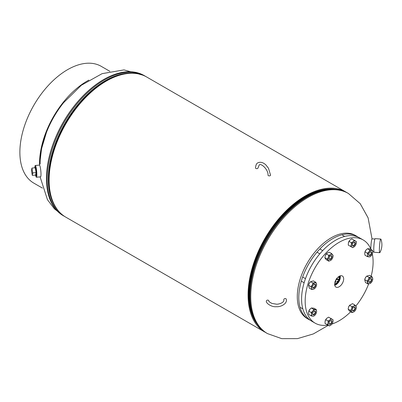<?xml version="1.0" encoding="UTF-8"?>
<svg xmlns="http://www.w3.org/2000/svg" width="402" height="402" viewBox="0 0 402 402"><rect width="100%" height="100%" fill="white"/><g stroke="black" fill="none" stroke-linecap="round" stroke-linejoin="round"><path stroke-width="0.6" d="M257.129 324.178A80.068 46.225 -60 0 1 248.672 294.686A80.068 46.225 -60 0 1 277.722 220.809A80.068 46.225 -60 0 1 335.057 189.201M345.74 191.93L146.785 77.063A80.908 46.712 120 0 0 84.435 98.736A80.908 46.712 120 0 0 49.119 180.161A80.908 46.712 120 0 0 65.873 217.201L264.833 332.067A80.908 46.712 -60 0 1 248.074 295.028A80.908 46.712 -60 0 1 283.39 213.603A80.908 46.712 -60 0 1 345.74 191.93A80.908 46.712 -60 0 1 346.675 192.493M265.787 332.59A80.908 46.712 -60 0 1 264.833 332.067M358.137 237.135A48.039 27.738 120 0 0 356.77 236.25L355.278 235.391A48.039 27.738 120 0 0 331.258 237.768A48.039 27.738 120 0 0 297.289 296.606A48.039 27.738 120 0 0 307.239 318.595L308.731 319.454A48.039 27.738 120 0 0 310.178 320.198M35.451 175.076A4.432 0.608 -95.6 0 0 35.868 175.82L36.286 175.78A4.432 0.608 -95.6 0 0 36.497 175.372A4.432 0.608 -95.6 0 0 36.356 170.398A4.432 0.608 -95.6 0 0 35.421 166.956L35.004 166.996A4.432 0.608 -95.6 0 0 34.738 167.81M35.728 175.724A5.899 0.809 -95.6 0 0 36.431 177.237L40.582 176.83A5.899 0.809 -95.6 0 0 40.863 176.287A5.899 0.809 -95.6 0 0 40.672 169.659A5.899 0.809 -95.6 0 0 39.426 165.086L35.276 165.493A5.899 0.809 -95.6 0 0 34.999 166.036A5.899 0.809 -95.6 0 0 34.879 167.116M36.431 177.237A5.899 0.809 -95.6 0 0 36.708 176.699A5.899 0.809 -95.6 0 0 36.522 170.066A5.899 0.809 -95.6 0 0 35.276 165.493M35.868 175.82A4.432 0.608 -95.6 0 0 35.793 169.423A4.432 0.608 -95.6 0 0 35.004 166.996M35.622 175.056L36.059 172.614L35.25 167.76L31.929 168.086L31.492 170.528L32.301 175.383L35.622 175.056M32.301 175.383L32.738 172.94L36.059 172.614M32.738 172.94L31.929 168.086M374.89 239.039L372.136 238.828A6.407 0.683 94.4 0 0 371.649 239.984A6.407 0.683 94.4 0 0 370.815 249.079M379.382 249.778A6.829 0.729 -85.6 0 1 380.277 240.295A6.829 0.729 -85.6 0 1 380.794 239.064A6.829 0.729 -85.6 0 1 380.95 239.265A16.306 16.306 0 0 1 379.94 252.501A6.829 0.729 -85.6 0 1 379.759 252.677A6.829 0.729 -85.6 0 1 379.382 249.778M379.759 252.677L374.141 252.25A6.829 0.729 -85.6 0 1 373.81 247.466A6.829 0.729 -85.6 0 1 374.659 239.868A6.829 0.729 -85.6 0 1 375.177 238.637L380.794 239.064M356.77 236.25A48.039 27.738 120 0 0 332.75 238.627A48.039 27.738 120 0 0 301.364 280.963A48.039 27.738 120 0 0 308.731 319.454M339.142 286.772A6.407 3.698 120 0 0 343.343 281.068A6.407 3.698 120 0 0 342.273 275.958A6.407 3.698 120 0 0 339.142 276.315A6.407 3.698 120 0 0 334.977 281.897A6.407 3.698 120 0 0 335.871 287.048A6.407 3.698 120 0 0 339.142 286.772M334.73 285.284A6.266 3.618 120 0 0 335.896 284.787A6.266 3.618 120 0 0 340.172 275.852M334.66 284.897A5.794 3.347 120 0 0 335.896 284.405A5.794 3.347 120 0 0 339.806 275.988M334.63 284.626A5.794 3.347 120 0 0 335.564 284.209A5.794 3.347 120 0 0 339.554 276.094M370.966 249.451A48.039 27.738 120 0 0 363.162 239.939A48.039 27.738 120 0 0 339.142 242.321A48.039 27.738 120 0 0 307.756 284.651A48.039 27.738 120 0 0 315.118 323.148A48.039 27.738 120 0 0 327.906 325.047M331.921 324.037A48.039 27.738 120 0 0 339.142 320.766A48.039 27.738 120 0 0 350.655 311.796M363.162 239.939L359.584 237.873A48.039 27.738 120 0 0 335.564 240.255A48.039 27.738 120 0 0 304.178 282.586A48.039 27.738 120 0 0 311.545 321.082L315.118 323.148M355.83 306.068A48.039 27.738 120 0 0 368.679 283.857M371.136 276.249A48.039 27.738 120 0 0 372.332 254.044M371.719 252.778A2.105 1.216 120 0 0 370.227 251.918A2.105 1.216 120 0 0 368.74 254.496A2.105 1.216 120 0 0 370.227 255.355A2.105 1.216 120 0 0 371.719 252.778M368.805 254.28A1.789 1.035 -60 0 1 369.589 252.476A1.789 1.035 -60 0 1 370.966 251.994A1.789 1.035 -60 0 1 371.337 252.818A1.789 1.035 -60 0 1 370.559 254.617A1.789 1.035 -60 0 1 369.177 255.099A1.789 1.035 -60 0 1 368.805 254.28M367.398 253.24L368.961 251.838A3.578 2.065 120 0 0 367.694 255.099A3.578 2.065 120 0 0 368.961 256.898A3.578 2.065 120 0 0 371.232 255.742A3.578 2.065 120 0 0 371.493 255.436L369.93 256.843L367.398 256.617L364.986 255.22L364.689 253.36L364.986 251.848L367.398 253.24L367.694 255.099L367.398 256.617M369.93 250.089L371.493 250.376A3.578 2.065 120 0 0 368.961 251.838L369.93 250.089L367.518 248.697L365.956 250.099L364.895 252.084A3.578 2.065 -60 0 1 365.956 250.099L366.222 249.788A3.578 2.065 -60 0 1 366.247 249.763M371.493 255.436A3.578 2.065 120 0 0 372.553 253.451A3.578 2.065 120 0 0 372.76 252.175A3.578 2.065 120 0 0 371.493 250.376L372.463 250.315L372.76 252.175L372.463 253.692M367.518 248.697L370.051 248.923L372.463 250.315M365.956 250.099A3.578 2.065 -60 0 1 366.217 249.798L366.222 249.788M336.66 283.405L336.172 282.787C335.379 283.048 335.328 283.495 336.017 284.129M338.182 281.606L337.725 281.119C336.831 281.299 336.73 281.717 337.414 282.365L337.61 282.4M339.273 279.355L338.946 279.119L338.072 279.475L338.459 280.264L338.911 280.274M339.69 277.038C338.695 277.099 338.474 277.445 339.022 278.078L339.584 278.063M335.891 280.772L335.585 282.023L335.891 280.772M336.559 279.003L336.871 279.747L337.675 279.35L337.358 278.601L336.559 279.003M334.61 284.199L334.685 284.606M336.147 282.782L336.353 283.666M337.464 280.968C338.147 281.616 338.042 282.028 337.147 282.214M335.866 280.767L335.384 281.892M337.112 278.46L337.424 279.204L336.625 279.606M338.685 278.968L339.067 279.757L338.193 280.114M337.831 277.295L338.253 276.928M334.926 284.521L334.615 284.003M339.63 277.707L338.786 277.938M40.13 163.996A66.581 38.441 -60 0 1 64.214 101.922M109.867 71.32L101.259 66.35A67.425 38.929 120 0 0 67.546 69.687A67.425 38.929 120 0 0 23.502 129.102A67.425 38.929 120 0 0 33.833 183.131L42.446 188.101M39.547 165.132A67.425 38.929 -60 0 1 87.204 81.038A67.425 38.929 -60 0 1 88.892 80.099M286.289 299.41A1.266 1.02 164.8 0 0 286.264 299.188L286.415 300.314C286.596 303.982 280.495 307.163 276.37 306.686C272.018 307.314 266.31 303.545 266.335 301.435A1.266 1.02 -15.2 0 1 268.777 300.771C268.491 301.269 269.571 302.158 272.018 303.45L276.335 304.158C277.862 304.49 283.732 303.073 283.887 300.314L283.822 299.852A1.266 1.02 164.8 0 0 283.862 299.962M286.264 299.188A1.266 1.02 164.8 0 0 283.822 299.852M258.024 167.92A1.266 0.729 180 0 1 257.657 168.433A1.266 0.729 180 0 1 256.275 168.594A1.266 0.729 180 0 1 255.496 167.92C255.757 165.041 256.577 163.328 257.963 162.775C260.516 161.71 263.154 162.423 265.878 164.91L268.501 168.282L270.541 175.146A1.266 0.729 0 0 1 270.169 175.659A1.266 0.729 0 0 1 268.792 175.82A1.266 0.729 0 0 1 268.013 175.146C268.441 169.614 260.923 162.805 259.225 164.961L258.024 167.92M304.128 282.757L301.314 281.129L304.128 282.757M305.47 278.661L302.741 277.089L305.47 278.661M354.83 242.316A2.105 1.216 120 0 0 352.725 243.532A2.105 1.216 120 0 0 352.725 245.964A2.105 1.216 120 0 0 354.83 244.748A2.105 1.216 120 0 0 354.83 242.316M352.725 245.602A1.789 1.035 -60 0 1 352.725 243.532A1.789 1.035 -60 0 1 354.519 242.501L354.519 242.501A1.789 1.035 -60 0 1 354.519 244.567A1.789 1.035 -60 0 1 352.725 245.602L352.725 245.602M348.433 242.622A3.578 2.065 -60 0 1 348.449 242.587L348.248 245.079L350.66 246.471L351.333 244.798L351.413 242.773L353.122 241.692L354.237 240.27L356.303 241.466L356.122 243.898M354.78 246.245L352.725 247.667L351.991 247.24A3.578 2.065 120 0 0 354.433 246.587A3.578 2.065 120 0 0 354.78 246.245A3.578 2.065 120 0 0 356.102 243.959A3.578 2.065 120 0 0 356.222 243.486A3.578 2.065 120 0 0 355.569 241.039A3.578 2.065 120 0 0 353.122 241.692A3.578 2.065 120 0 0 351.333 244.798A3.578 2.065 120 0 0 351.991 247.24L350.66 246.471M348.328 243.059L349.001 241.381L351.413 242.773M349.001 241.381L350.117 239.959L351.825 238.878L354.237 240.27M348.449 242.587A3.578 2.065 -60 0 1 349.77 240.301L350.117 239.959M330.519 255.848A2.105 1.216 120 0 0 329.027 258.431A2.105 1.216 120 0 0 330.519 259.29A2.105 1.216 120 0 0 332.007 256.712A2.105 1.216 120 0 0 330.519 255.848M330.359 258.943A1.789 1.035 -60 0 1 329.464 259.029A1.789 1.035 -60 0 1 329.193 257.597A1.789 1.035 -60 0 1 330.359 256.019A1.789 1.035 -60 0 1 331.258 255.928A1.789 1.035 -60 0 1 331.529 257.365A1.789 1.035 -60 0 1 330.359 258.943M328.756 261.164L328.323 260.3A3.578 2.065 120 0 0 330.519 260.496L328.756 261.164L326.344 259.772L325.318 258.561L324.881 257.692L325.318 255.637L326.344 253.928L327.509 252.908L329.268 252.24L331.68 253.632L333.142 255.712L332.71 257.767A3.578 2.065 120 0 0 332.841 257.386A3.578 2.065 120 0 0 332.71 254.843A3.578 2.065 120 0 0 330.519 254.647L331.68 253.632M332.71 257.767A3.578 2.065 120 0 1 331.519 259.677A3.578 2.065 120 0 1 330.519 260.496L331.68 259.476M328.323 260.3L327.298 259.084L328.323 257.375L328.756 255.32L330.519 254.647A3.578 2.065 120 0 0 328.323 257.375A3.578 2.065 120 0 0 328.323 260.3M324.881 257.692L327.298 259.084M325.318 255.637A3.578 2.065 -60 0 0 325.183 256.019L325.183 256.029A3.578 2.065 -60 0 1 325.183 256.019L325.318 255.637A3.578 2.065 -60 0 1 326.504 253.727L326.344 253.928L328.756 255.32M313.012 285.45A2.105 1.216 120 0 0 313.012 287.887A2.105 1.216 120 0 0 315.123 286.671A2.105 1.216 120 0 0 315.123 284.234A2.105 1.216 120 0 0 313.012 285.45A1.789 1.035 -60 0 1 314.806 284.42A1.789 1.035 -60 0 1 314.806 286.485A1.789 1.035 -60 0 1 313.017 287.52A1.789 1.035 -60 0 1 313.017 285.455M311.706 289.47L311.625 288.229A3.578 2.065 120 0 0 313.414 289.264A3.578 2.065 120 0 0 315.073 288.164L313.414 289.264L311.706 289.47L309.289 288.078L308.535 285.254L309.269 283.289L310.6 281.671L313.012 283.063L315.836 282.31L316.515 283.892L316.404 285.832M310.6 281.671L313.424 280.918L315.836 282.31M315.073 288.164A3.578 2.065 120 0 0 315.856 287.093A3.578 2.065 120 0 0 316.394 285.877A3.578 2.065 120 0 0 316.515 283.892A3.578 2.065 120 0 0 314.726 282.857A3.578 2.065 120 0 0 312.279 285.028A3.578 2.065 120 0 0 311.625 288.229L310.947 286.646L312.279 285.028L313.012 283.063M308.535 285.254L310.947 286.646M308.721 284.551A3.578 2.065 -60 0 1 308.736 284.505A3.578 2.065 -60 0 1 309.269 283.289A3.578 2.065 -60 0 1 310.058 282.219A3.578 2.065 -60 0 1 310.088 282.184M312.58 313.781A2.105 1.216 120 0 0 314.068 314.64A2.105 1.216 120 0 0 315.56 312.063A2.105 1.216 120 0 0 314.068 311.203A2.105 1.216 120 0 0 312.58 313.781M315.178 312.103A1.789 1.035 -60 0 1 314.394 313.902A1.789 1.035 -60 0 1 313.017 314.384A1.789 1.035 -60 0 1 312.645 313.56A1.789 1.035 -60 0 1 313.429 311.761A1.789 1.035 -60 0 1 314.806 311.279A1.789 1.035 -60 0 1 315.178 312.103M311.238 315.897L311.535 314.384A3.578 2.065 120 0 0 312.801 316.183A3.578 2.065 120 0 0 315.073 315.027A3.578 2.065 120 0 0 315.334 314.721L313.771 316.123L312.801 316.183L311.238 315.897L308.826 314.505L308.53 312.645L308.826 311.133L311.238 312.525L312.801 311.123L313.771 309.374L316.304 309.6L313.892 308.208L311.359 307.982L313.771 309.374M308.716 311.429A3.578 2.065 -60 0 1 308.736 311.369L310.058 309.078A3.578 2.065 -60 0 1 310.088 309.048M308.736 311.369A3.578 2.065 -60 0 1 309.796 309.384L311.359 307.982M316.304 312.977L316.6 311.46L316.304 309.6M315.334 314.721A3.578 2.065 120 0 0 316.394 312.736A3.578 2.065 120 0 0 316.6 311.46A3.578 2.065 120 0 0 315.334 309.661A3.578 2.065 120 0 0 312.801 311.123A3.578 2.065 120 0 0 311.535 314.384L311.238 312.525M309.796 309.384A3.578 2.065 -60 0 1 310.058 309.078M329.464 324.243A2.105 1.216 120 0 0 331.57 323.027A2.105 1.216 120 0 0 331.57 320.595A2.105 1.216 120 0 0 329.464 321.811A2.105 1.216 120 0 0 329.464 324.243M331.258 320.776A1.789 1.035 -60 0 1 331.258 322.846A1.789 1.035 -60 0 1 329.464 323.881L329.464 323.881A1.789 1.035 -60 0 1 329.464 321.811A1.789 1.035 -60 0 1 331.258 320.776L331.258 320.776M325.173 320.902A3.578 2.065 -60 0 1 325.183 320.866L324.982 323.359L327.394 324.751L328.072 323.072L328.153 321.052L329.861 319.972L330.977 318.55L328.565 317.158L326.851 318.238L325.741 319.66L328.153 321.052M325.062 321.339L325.741 319.66M325.183 320.866A3.578 2.065 -60 0 1 326.504 318.575L326.851 318.238M331.519 324.525L331.173 324.866A3.578 2.065 120 0 0 331.519 324.525A3.578 2.065 120 0 0 332.841 322.233A3.578 2.065 120 0 0 332.962 321.766L333.042 319.741L330.977 318.55M327.394 324.751L328.725 325.519A3.578 2.065 120 0 0 331.173 324.866L329.464 325.942L328.725 325.519A3.578 2.065 120 0 1 328.072 323.072A3.578 2.065 120 0 1 329.861 319.972A3.578 2.065 120 0 1 332.308 319.319A3.578 2.065 120 0 1 332.962 321.766L332.861 322.178M353.78 310.711A2.105 1.216 120 0 0 355.267 308.128A2.105 1.216 120 0 0 353.78 307.269A2.105 1.216 120 0 0 352.288 309.847A2.105 1.216 120 0 0 353.78 310.711M353.624 307.435A1.789 1.035 -60 0 1 354.519 307.349A1.789 1.035 -60 0 1 354.79 308.781A1.789 1.035 -60 0 1 353.624 310.359A1.789 1.035 -60 0 1 352.725 310.45A1.789 1.035 -60 0 1 352.453 309.012A1.789 1.035 -60 0 1 353.624 307.435M348.147 309.113L349.609 311.188L352.021 312.585L350.559 310.505L351.589 308.791L352.021 306.736L349.609 305.344L348.579 307.058L348.147 309.113L350.559 310.505M348.444 307.44A3.578 2.065 -60 0 1 348.449 307.435L348.579 307.058A3.578 2.065 120 0 1 349.77 305.148L352.529 303.656L354.941 305.048L353.78 306.063L352.021 306.736M354.941 305.048L356.403 307.128L355.971 309.183A3.578 2.065 120 0 0 356.102 308.806A3.578 2.065 120 0 0 355.971 306.259A3.578 2.065 120 0 0 353.78 306.063A3.578 2.065 120 0 0 351.589 308.791A3.578 2.065 120 0 0 351.589 311.716A3.578 2.065 120 0 0 353.78 311.912L352.021 312.585M354.941 310.897L353.78 311.912A3.578 2.065 120 0 0 354.78 311.093A3.578 2.065 120 0 0 355.971 309.183M348.449 307.435A3.578 2.065 -60 0 1 348.579 307.058M371.282 281.109A2.105 1.216 120 0 0 371.282 278.671A2.105 1.216 120 0 0 369.177 279.887A1.789 1.035 -60 0 1 370.966 278.857A1.789 1.035 -60 0 1 370.966 280.923A1.789 1.035 -60 0 1 369.177 281.958A1.789 1.035 -60 0 1 369.177 279.892A2.105 1.216 120 0 0 369.177 282.325A2.105 1.216 120 0 0 371.282 281.109M371.202 282.636L369.574 283.701L367.865 283.907L367.106 281.083L364.694 279.691L365.453 282.516L367.865 283.907M366.287 276.581L365.428 277.727A3.578 2.065 -60 0 1 366.217 276.656L366.76 276.109L369.172 277.501L368.438 279.465L367.106 281.083M364.88 278.988A3.578 2.065 120 0 1 364.895 278.943A3.578 2.065 120 0 1 365.428 277.727L364.694 279.691M369.172 277.501L371.996 276.747L372.674 278.33L372.553 280.315A3.578 2.065 120 0 0 372.674 278.33A3.578 2.065 120 0 0 370.885 277.295A3.578 2.065 120 0 0 368.438 279.465A3.578 2.065 120 0 0 367.785 282.666A3.578 2.065 120 0 0 369.574 283.701A3.578 2.065 120 0 0 371.232 282.601A3.578 2.065 120 0 0 372.016 281.531A3.578 2.065 120 0 0 372.553 280.315M366.76 276.109L369.584 275.355L371.996 276.747M328.344 325.298L313.324 333.936L297.465 338.635L281.757 338.655L267.501 333.61A80.908 46.712 -60 0 1 250.742 296.57A80.908 46.712 -60 0 1 286.063 215.145A80.908 46.712 -60 0 1 348.408 193.468L360.217 203.673L368.111 217.869L372.031 238.888M253.295 317.022A79.646 45.984 -60 0 1 248.964 294.515A79.646 45.984 -60 0 1 326.942 189.463M249.758 301.701A80.078 46.235 -60 0 1 249.737 301.51A80.078 46.235 -60 0 1 249.456 295.148A80.078 46.235 -60 0 1 311.731 194.136A80.078 46.235 -60 0 1 311.907 194.055M267.501 333.61L266.737 333.168C256.888 327.178 251.235 316.751 249.773 301.892A80.48 46.466 -60 0 1 249.491 295.495A80.48 46.466 -60 0 1 312.078 193.975L311.731 194.136M266.737 333.168A80.908 46.712 -60 0 1 249.984 296.128A80.908 46.712 -60 0 1 285.299 214.703A80.908 46.712 -60 0 1 347.645 193.03C337.534 187.493 325.675 187.809 312.078 193.975M63.606 102.676L81.33 85.269L102.088 73.661L124.002 69.893L144.112 75.521A80.908 46.712 120 0 0 81.767 97.194A80.908 46.712 120 0 0 46.446 178.619A80.908 46.712 120 0 0 63.204 215.658L54.381 208.814L47.466 199.719L40.094 176.875M119.198 75.33A80.078 46.235 120 0 0 48.908 179.362A80.078 46.235 120 0 0 50.582 194.176M137.559 73.747A80.48 46.466 120 0 0 78.777 103.56A80.48 46.466 120 0 0 48.31 179.342A80.48 46.466 120 0 0 58.396 210.869M144.112 75.521L144.876 75.958A80.908 46.712 120 0 0 82.526 97.636A80.908 46.712 120 0 0 47.21 179.061A80.908 46.712 120 0 0 63.968 216.1L64.943 216.638M348.408 193.468L347.645 193.03M249.737 301.51L249.773 301.892M63.204 215.658L63.968 216.1M46.411 132.499L41.562 148.725L39.567 165.152M144.876 75.958L145.831 76.536M373.92 251.813L372.739 251.722M344.65 236.436L342.454 235.17M319.811 253.823L317.083 252.25M322.685 250.617L319.871 248.989M302.832 308.867L300.636 307.6"/></g></svg>
